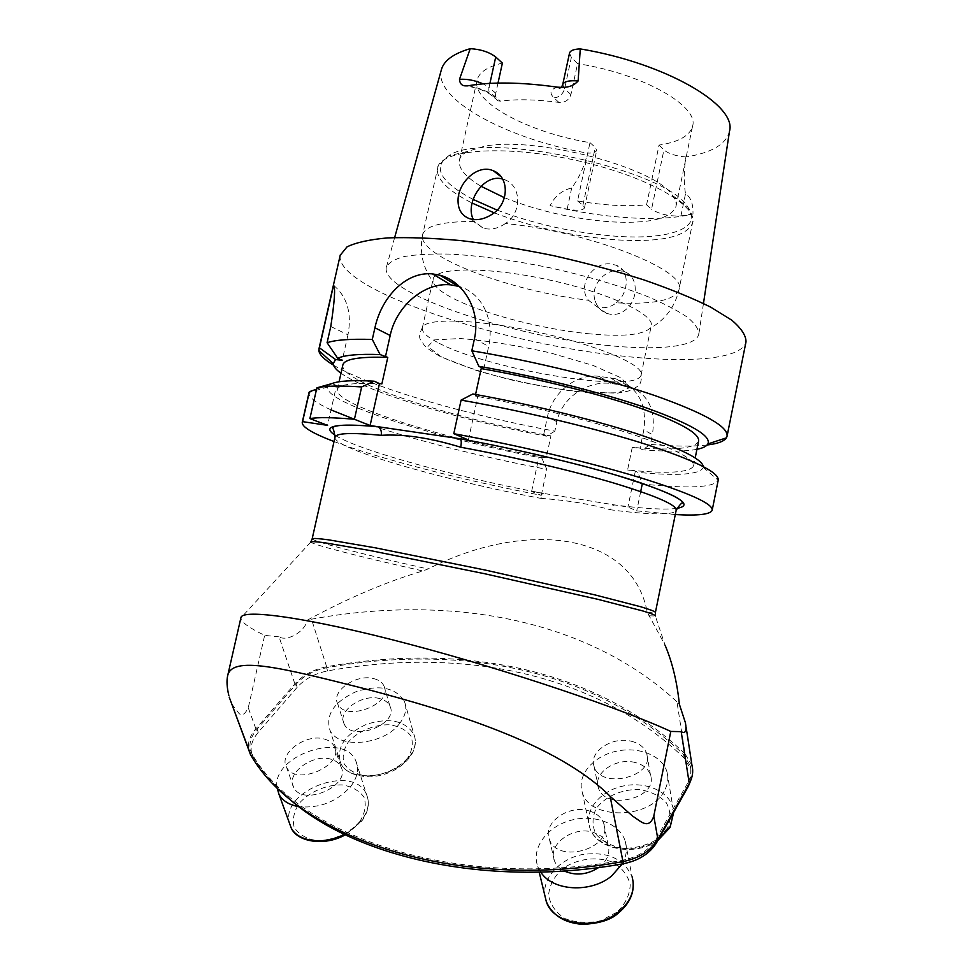 <?xml version="1.0" encoding="UTF-8"?>
<svg xmlns="http://www.w3.org/2000/svg" width="973" height="973" viewBox="0 0 973 973"><rect width="100%" height="100%" fill="white"/><g stroke="black" fill="none" stroke-linecap="round" stroke-linejoin="round"><path stroke-width="0.73" stroke-dasharray="4.87 3.65" d="M379.75 698.602C362.54 693.481 337.12 711.068 344.041 723.717C351.508 742.606 399.344 724.167 389.954 706.167C388.239 702.457 384.834 699.94 379.75 698.602M373.802 678.631C378.923 679.945 382.353 682.426 384.055 686.111C393.433 703.953 345.099 722.452 337.655 703.71C330.747 691.171 356.471 673.608 373.802 678.631M399.915 723.097C384.274 745.245 337.449 749.538 329.811 729.774C325.529 714.291 334.42 701.533 356.471 691.475C379.713 684.396 395.695 687.656 404.427 701.253C407.164 708.113 405.656 715.398 399.915 723.097M331.088 759.256C312.941 753.236 285.381 773.547 293.651 787.315C302.615 807.262 351.715 785.515 340.878 766.639C339.078 763.075 335.807 760.618 331.088 759.256M324.41 739.066C329.166 740.404 332.45 742.837 334.25 746.376C345.099 765.106 295.427 786.902 286.5 767.089C278.217 753.443 306.142 733.155 324.41 739.066M276.916 787.291C272.294 755.157 344.016 731.38 355.777 760.825C359.244 768.706 357.614 777.172 350.9 786.245C337.193 801.606 319.947 808.441 299.161 806.739M598.748 867.49C607.261 860.85 610.387 853.382 608.137 845.087L601.788 836.427L593.202 832.268C573.182 825.834 547.434 844.321 554.367 860.643C556.021 864.997 559.244 868.427 564.036 870.944M588.714 810.801C596.485 813.051 601.496 817.296 603.771 823.511C613.647 848.359 557.188 864.742 549.38 839.188C542.435 822.951 568.512 804.464 588.714 810.801M540.733 872.039L537.838 866.481C530.942 848.638 546.571 827.111 570.081 820.519C593.481 813.635 619.631 823.061 625.225 841.183C627.476 848.663 626.49 856.252 622.246 863.927M635.381 762.577C616.578 757.164 592.837 772.939 598.346 787.571C604.428 811.348 658.672 798.492 650.511 775.226C648.468 768.974 643.433 764.766 635.381 762.577M631.538 741.304C639.65 743.457 644.734 747.629 646.777 753.832C654.951 776.953 600.122 789.942 594.065 766.298C588.531 751.764 612.564 735.989 631.538 741.304M664.17 791.171C649.855 819.704 589.127 820.105 582.28 792.253C576.697 775.736 592.642 756.666 615.398 751.436C638.069 745.938 662.589 755.425 667.052 772.185C668.706 778.473 667.746 784.797 664.17 791.171M334.043 441.535C379.409 458.83 463.598 480.346 541.292 495.33L531.611 491.474L627.938 507.067L636.731 510.861L675.286 514.547M616.347 302.834C629.3 292.569 629.726 270.044 616.396 265.301L610.728 263.951C592.958 261.579 576.612 285.928 588.519 300.292L596.814 306.592L601.375 307.614C606.738 308.052 611.737 306.446 616.347 302.834C653.649 304.658 674.52 300.304 678.984 289.759C688.47 271.005 590.66 231.817 505.401 223.522C522.185 212.905 521.37 186.001 505.303 179.969L500.998 176.66M594.941 300.171C590.222 285.515 605.097 268.864 619.4 270.579L625.055 271.954C638.47 276.855 638.543 299.562 625.846 309.621C621.394 313.245 616.529 314.863 611.239 314.461L606.702 313.403C600.803 311.019 596.887 306.604 594.941 300.171M505.401 223.522C497.762 228.777 490.307 230.285 483.034 228.035L474.483 221.479L473.365 219.509M502.615 179.056L505.303 179.969M498.006 83.07L495.768 93.25C495.038 97.215 495.804 99.745 498.079 100.864L500.463 101.143C516.651 98.978 536.123 99.392 558.891 102.396C564.912 102.785 568.913 100.207 570.908 94.649L577.573 63.646L571.346 57.419L569.509 53.138M504.428 197.701C538.057 211.007 573.608 219.047 611.08 221.844C649.161 223.899 670.774 218.816 675.931 206.568C676.661 203.248 675.554 199.587 672.611 195.573C656.544 167.915 534.797 135.636 484.104 146.339L467.235 151.545C462.807 153.977 460.205 156.848 459.426 160.156C458.101 168.159 465.301 176.867 481.027 186.269M675.931 206.568L692.545 126.295C689.821 135.819 678.668 142.082 659.062 145.086L646.583 204.804C626.88 206.763 603.868 205.461 577.561 200.924L589.991 142.63C529.604 132.936 471.163 102.469 477.111 80.114C478.996 72.428 487.424 66.748 502.396 63.075M692.545 126.295C699.453 106.288 642.946 73.729 577.573 63.646M589.991 142.63L595.233 147.397L596.704 150.341C596.035 152.262 592.971 153.187 587.497 153.126C584.505 166.14 579.239 177.755 571.698 187.971C562.078 190.258 554.878 196.157 550.098 205.656C577.232 212.114 603.613 216.164 629.227 217.806C654.841 219.351 676.089 218.098 692.971 214.024C693.263 203.758 690.769 197.032 685.491 193.858C683.751 182.754 683.885 170.457 685.904 156.981C711.664 152.846 726.186 144.308 729.47 131.379M441.414 69.63C432.754 99.599 508.782 139.553 587.497 153.126M659.062 145.086L663.914 149.939C668.621 153.783 675.943 156.13 685.904 156.981M646.583 204.804L651.557 209.244L663.914 149.939M692.971 214.024L680.942 215.884C669.327 216.493 659.536 214.279 651.557 209.244M577.561 200.924L582.912 205.279L584.457 207.942C582.863 210.484 577.111 210.886 567.174 209.122L550.098 205.656M707.103 445.002C693.056 446.583 674.143 446.4 650.39 444.418L652.396 434.639L643.846 429.884L640.015 448.444L642.557 449.781L650.39 444.418M333.496 365.13C370.324 387.266 466.602 415.057 554.878 431.148L556.872 421.686C561.835 397.3 588.093 380.37 611.044 383.471L627.767 385.916C647.969 393.226 656.167 409.463 652.396 434.639M340.197 255.291C334.578 289.212 500.049 343.724 622.294 356.069C688.507 363.464 742.168 359.353 746.011 341.827M696.936 449.331C684.992 451.581 666.858 451.727 642.557 449.781M698.59 441.134C694.673 448.784 672.562 450.852 632.255 447.349L640.015 448.444M554.878 431.148L546.425 436.196C460.849 420.251 368.329 392.873 340.988 373.231M546.425 436.196L543.615 434.858L550.913 435.892C451.071 418.025 339.626 382.328 342.812 365.13M632.255 447.349L627.585 469.971C667.831 474.033 689.821 472.683 693.567 465.945C694.576 458.94 674.034 448.358 631.927 434.177C590.234 420.579 530.115 405.887 475.238 396.047L475.578 394.466M381.878 383.897C353.552 382.45 338.701 384.335 337.303 389.565C333.362 404.744 445.841 439.504 546.254 457.857L550.913 435.892M546.254 457.857L538.969 456.763L541.791 458.028C437.266 438.446 322.391 402.518 327.84 386.926L329.908 384.615L336.549 385.503L327.56 425.359M332 383.557L336.549 385.503M475.238 396.047L477.828 396.388L472.866 393.98M703.321 466.578L703.321 467.417C700.183 474.544 678.388 476.211 637.899 472.379L635.345 471.127L627.585 469.971M703.321 467.417L718.196 480.285C713.781 487.68 688.47 488.896 642.265 483.958L637.899 472.379M640.696 491.572L636.731 510.861M541.791 458.028L546.79 469.339C479.117 456.532 406.799 438.191 359.378 421.26M331.039 409.913C315.957 402.956 308.587 397.252 308.964 392.812M316.566 389.164L329.908 384.615M541.292 495.33L546.79 469.339M605.498 345.245C656.58 350.791 696.352 347.215 698.845 334.043C698.772 329.142 694.953 323.535 687.412 317.234C677.682 310.63 664.486 303.771 647.823 296.656C619.874 285.758 587.376 276.162 550.292 267.867C513.063 260.229 479.385 255.644 449.258 254.087C431.003 253.71 416.018 254.525 404.269 256.531C394.637 259.146 388.689 262.661 386.427 267.076C379.227 292.314 509.183 335.892 605.498 345.245M543.615 434.858L547.422 416.931C552.141 392.533 576.381 373.218 599.076 376.332L616.152 378.862C637.899 387.12 647.13 404.123 643.846 429.884M531.611 491.474L538.969 456.763M635.345 471.127L627.938 507.067M330.771 326.502L347.969 334.834C351.995 313.221 347.191 296.716 333.557 285.308M347.969 334.834L342.216 360.351M483.788 368.901L488.641 346.473C494.868 319.448 481.465 292.764 459.378 286.512M468.378 439.966L477.828 396.388M587.51 333.642C621.175 336.962 641.973 335.199 649.903 328.375L651.241 325.87C654.902 314.388 607.882 292.459 547.544 279.592C487.254 266.59 434.931 267.222 433.131 279.105L433.216 281.927C434.469 285.965 439.261 290.428 447.604 295.318C475.14 311.652 538.458 328.765 587.51 333.642M437.278 342.253C426.624 336.634 421.65 331.854 422.343 327.901L422.574 327.244C425.931 317.745 477.378 319.18 536.366 331.878C595.367 344.478 642.472 364.17 641.207 374.106L641.122 374.8C638.41 394.637 486.135 369.399 437.278 342.253M282.729 792.8C270.993 781.708 261.263 770.008 253.527 757.724L253.004 756.824C249.307 749.174 251.058 741 258.259 732.316L297.191 687.279C304.829 678.911 314.96 673.45 327.609 670.908C460.034 646.863 595.148 672.039 684.189 758.113L690.806 769.217L690.635 780.76M691.998 765.496L685.065 753.88L676.94 701.74L679.385 704.33M685.065 753.88C595.464 667.673 459.706 642.606 326.648 666.773C313.44 669.436 302.846 675.128 294.868 683.873L255.875 728.801C249.83 735.916 247.446 742.946 248.711 749.867M687.656 783.095L656.228 838.787C649.441 849.94 638.264 857.091 622.708 860.229C455.06 890.915 299.125 835.953 252.348 754.513L251.825 753.613C248.127 745.975 249.891 737.814 257.103 729.13L296.133 684.116C303.783 675.749 313.938 670.3 326.6 667.746C459.22 643.652 594.503 668.706 683.654 754.659L690.271 765.763C691.718 771.528 690.854 777.305 687.656 783.095L688.057 785.661M676.794 508.393C665.021 509.901 644.576 508.782 615.471 505.048C613.16 504.671 611.518 506.252 610.545 509.791C636.756 513.233 655.693 514.486 667.344 513.549C672.744 513.039 675.688 511.932 676.174 510.229M335.004 437.266C332.961 448.675 444.016 480.261 540.903 498.371C541.718 494.904 542.533 493.238 543.348 493.372C456.945 477.184 359.073 450.645 335.223 435.332M540.903 498.371C566.906 500.195 590.125 504.002 610.545 509.791M648.833 615.775L655.328 616.006L665.082 645.184L647.252 612.248C632.584 533.107 527.694 518.451 427.974 568.998L422.878 570.969C386.439 581.708 347.969 598.079 307.468 620.081L311.494 619.193C447.458 594.321 585.673 617.539 676.94 701.74M294.868 683.873L279.069 636.853C286.354 641.657 304.306 632.851 307.468 620.081M279.069 636.853L264.656 635.369C248.808 627.694 240.878 621.905 240.866 617.977L240.939 617.624M231.744 703.953L238.105 712.321C241.146 716.687 244.527 715.167 248.261 707.772L264.656 635.369M407.748 757.967C398.237 769.132 381.489 776.284 365.629 775.882C355.777 774.204 348.638 770.251 344.211 764C342.034 756.897 343.42 749.538 348.358 741.937C358.028 731.21 374.094 724.508 389.382 724.751C399.003 726.199 406.167 729.908 410.874 735.868C413.476 742.788 412.43 750.159 407.748 757.967M409.645 756.459C415.24 748.724 416.675 741.365 413.926 734.42C405.218 720.628 389.431 717.247 366.566 724.265C344.904 734.299 336.244 747.155 340.599 762.808C348.298 782.815 394.393 778.741 409.645 756.459M359.974 821.346C349.721 833.435 332.158 841.073 315.799 840.453C305.68 838.507 298.468 834.092 294.162 827.232C292.204 819.448 293.931 811.433 299.331 803.199C309.73 791.608 326.551 784.493 342.314 784.919C352.165 786.61 359.414 790.733 364.048 797.264C366.468 804.853 365.106 812.869 359.974 821.346M344.223 834.323C351.581 830.492 357.456 825.688 361.847 819.923C368.39 810.813 369.922 802.263 366.444 794.296C354.099 763.379 280.735 790.052 289.309 822.757M616.918 912.236L600.682 920.726C588.02 923.486 576.162 922.793 565.118 918.634C555.778 912.601 550.268 904.744 548.577 895.075C549.538 885.187 554.245 876.357 562.686 868.561C577.354 858.575 596.887 856.082 612.722 862.224C622.112 867.782 627.95 875.335 630.212 884.871C629.811 894.856 625.384 903.978 616.918 912.236M625.225 841.183L632.097 876.746C623.717 858.429 606.97 851.059 581.842 854.635C559.803 859.22 542.715 877.524 544.795 895.306M667.502 828.096L656.872 839.541C646.656 845.452 635.405 848.371 623.146 848.31C611.482 846.23 602.445 841.548 596.048 834.262C592.034 826.004 592.034 817.527 596.06 808.806C604.805 796.571 621.698 789.054 639.212 789.517C650.523 791.317 659.524 795.671 666.213 802.603C670.713 810.618 671.139 819.12 667.502 828.096M667.052 772.185L672.915 807.493C668.463 790.575 644.296 780.869 622.015 786.281C599.648 791.438 584.055 810.582 589.638 827.245C595.354 848.918 635.989 856.252 658.721 838.969M468.293 85.733C480.236 88.19 489.224 91.839 495.269 96.668L500.463 101.143M558.891 102.396L553.965 97.835C549.076 92.946 550.244 89.382 557.48 87.169M562.722 84.59L564.62 88.677L570.908 94.649M553.965 97.835C559.317 97.373 562.868 94.32 564.62 88.677L571.346 57.419M495.768 93.25L489.03 87.424L489.918 83.374M495.269 96.668L492.35 95.962C489.431 94.235 488.324 91.389 489.03 87.424L483.131 83.848M582.912 205.279L595.233 147.397M556.872 421.686L547.422 416.931M611.044 383.471L599.076 376.332M621.796 384.761L609.949 377.621M474.471 338.64L488.641 346.473M680.942 215.884L685.491 193.858M567.174 209.122L571.698 187.971M497.069 210.083C534.98 224.301 574.52 233.009 615.714 236.22C668.171 240.124 703.868 228.509 687.899 207.14C667.539 169.363 483.557 129.92 448.602 155.838C432.134 167.514 440.295 182.036 473.073 199.404M494.089 212.795C532.851 227.451 573.425 236.463 615.8 239.82C660.91 242.593 686.561 236.913 692.764 222.781C698.03 204.962 644.248 174.86 573.292 159.754C502.372 144.442 440.465 149.745 437.461 168.049C436.038 178.886 447.568 190.55 472.051 203.029M474.483 221.479C442.496 221.333 425.213 225.76 422.623 234.797C416.59 256.227 510.448 291.255 588.519 300.292M441.219 356.811L427.84 346.595L434.08 339.918L460.314 338.519C486.938 340.599 516.833 345.366 550.025 352.81L593.019 365.422L621.309 377.925L629.677 387.631L618.001 392.812L589.991 392.861C565.033 390.404 538.154 385.953 509.317 379.494C481.477 372.258 458.782 364.705 441.219 356.811M326.6 667.746L327.609 670.908M683.654 754.659L684.189 758.113M296.133 684.116L297.191 687.279M622.708 860.229L622.975 861.604M252.348 754.513L253.527 757.724M257.103 729.13L258.259 732.316M656.228 838.787L656.666 841.244M647.252 612.248L655.449 612.26M312.187 538.714C311.165 541.085 363.318 554.44 427.974 568.998M311.044 541.56L310.703 542.119C313.707 545.026 362.442 557.347 422.878 570.969M255.875 728.801L248.261 707.772M326.648 666.773L311.494 619.193M389.954 706.167L384.055 686.111M344.041 723.717L337.655 703.71M404.427 701.253L413.926 734.42C416.76 741.925 415.313 749.636 409.572 757.566C399.842 769.242 386.585 775.688 369.764 776.904C353.795 776.138 344.077 771.443 340.599 762.808L329.811 729.774M340.878 766.639L334.25 746.376M293.651 787.315L286.5 767.089M355.777 760.825L366.444 794.296C370.032 802.834 368.475 811.737 361.81 821.017L345.281 834.846M608.137 845.087L603.771 823.511M554.367 860.643L549.38 839.188M632.097 876.746L633.131 881.587M537.838 866.481L539.188 872.076M650.511 775.226L646.777 753.832M598.346 787.571L594.065 766.298M657.894 840.429C635.15 857.079 595.634 849.551 589.638 827.245L582.28 792.253M625.055 271.954L616.396 265.301M606.702 313.415L596.814 306.592M483.034 228.047L469.412 218.633M459.426 160.156L477.111 80.114M498.079 100.864L492.35 95.962C487.157 91.523 478.485 88.166 466.322 85.892M693.567 465.945L695.196 457.918M337.303 389.565L339.066 381.781M327.84 386.926L309.025 392.533M394.649 237.57L386.427 267.076M703.467 303.467L698.845 334.043M627.767 385.904L616.152 378.862M562.321 87.388L558.83 88.835L561.421 87.412M584.457 207.942L596.704 150.341M672.611 195.573L687.899 207.14L693.056 220.251L678.984 289.759C674.836 307.091 665.143 319.959 649.903 328.375M467.235 151.545L448.602 155.838L438.276 165.629L422.623 234.797C419.278 252.299 422.805 268.013 433.216 281.927M422.574 327.244C419.181 333.739 418.731 338.239 421.224 340.72C424.496 344.077 420.81 345.269 440.514 356.69L477.378 370.81C509.876 380.029 542.97 386.999 576.685 391.705L617.296 393.189L627.938 391.195L634.128 388.641C637.133 385.928 642.265 386.099 641.207 374.106M641.122 374.8L651.241 325.87M422.343 327.901L433.131 279.105M251.825 753.613L253.004 756.824M690.271 765.763L690.806 769.217M655.328 616.006L655.437 612.297M310.703 542.119L240.854 617.977M686.208 727.755L685.454 722.866"/><path stroke-width="1.46" d="M299.161 806.739C289.431 805.097 282.717 800.986 279.032 794.43L276.916 787.291M564.036 870.944C575.675 875.968 587.254 874.812 598.748 867.49M622.246 863.927L611.506 876.101C590.575 893.482 552.348 891.013 540.733 872.039M675.286 514.547C698.115 515.885 710.412 514.437 712.187 510.229C713.136 503.71 688.616 492.691 638.604 477.171C589.042 462.211 517.6 445.342 453.783 433.69L468.378 439.966L370.105 425.554L354.427 419.278C333.07 417.381 318.232 417.149 309.888 418.585L327.56 425.359L302.591 421.637L302.25 422.343C301.812 426.904 312.406 433.301 334.043 441.535M473.365 219.509C464.632 203.345 483.411 173.158 502.615 179.056M458.04 200.292C457.967 209.536 461.761 215.653 469.412 218.633C476.746 220.835 484.359 219.339 492.277 214.145C509.329 203.515 509.463 176.733 493.396 170.822C477.986 163.525 457.955 182.498 458.04 200.292M481.027 186.269L504.428 197.701M394.649 237.57L441.414 69.63C443.907 60.569 453.515 53.576 470.227 48.65C480.893 49.331 489.383 52.116 495.719 57.018L502.396 63.075L498.006 83.07M703.467 303.467L729.47 131.379C737.485 105.546 666.274 63.221 580.261 48.905C573.912 49.112 570.324 50.523 569.509 53.138L562.722 84.59C563.975 81.452 569.108 80.236 578.132 80.954C574.252 85.308 568.986 87.448 562.333 87.388L557.48 87.169C521.735 82.17 492.01 81.696 468.293 85.733L466.322 85.892C462.114 86.074 459.84 83.885 459.499 79.324L470.227 48.65M471.832 350.779L478.862 366.322C538.203 376.673 603.224 392.946 647.106 408.174C691.268 424.082 711.518 436.001 707.882 443.931L726.405 437.85L727.038 436.305C728.582 426.831 704.683 413.306 655.364 395.743C606.447 378.935 535.515 361.469 471.832 350.779L474.471 338.64C480.881 310.229 463.635 281.319 439.808 275.201L432.474 273.887C405.546 271.321 381.38 297.641 374.921 327.779L372.294 339.468C350.791 338.762 335.721 339.845 327.098 342.691L330.771 326.502C334.603 301.375 335.539 287.643 333.557 285.308L318.816 350.462C319.314 354.671 324.204 359.56 333.496 365.13M726.405 437.85C724.07 441.353 717.636 443.737 707.103 445.002M727.074 436.111L746.011 341.827C746.06 335.551 741.329 328.339 731.793 320.202L710.764 307.164C692.265 297.993 669.777 288.835 643.287 279.689C614.997 270.798 584.955 262.759 553.175 255.571C521.224 249.088 490.477 244.101 460.922 240.599C432.888 238.057 408.465 237.157 387.643 237.899C369.399 239.54 355.85 242.545 346.996 246.899L340.197 255.291M707.882 443.931C706.507 446.327 702.859 448.127 696.936 449.331M478.862 366.322L483.788 368.901L481.197 368.585C536.026 378.169 595.999 393.056 637.497 407.201C679.409 421.966 699.769 433.277 698.59 441.134L695.196 457.918M342.812 365.13L342.873 364.875C344.418 359.001 359.39 356.507 387.777 357.395L380.078 354.561L372.294 339.468M340.988 373.231C335.928 369.618 333.338 366.407 333.216 363.61L335.576 359.536L342.216 360.351L337.704 358.295C344.478 355.084 358.599 353.844 380.078 354.561M475.578 394.466L481.197 368.585M387.777 357.395L381.878 383.897L379.47 383.581L370.105 425.554M374.131 381.185L361.664 386.938C340.246 385.527 325.31 385.819 316.87 387.838L332 383.557C338.665 380.844 352.713 380.054 374.131 381.185L379.47 383.581M453.783 433.69L461.093 400.098L472.866 393.98C529.251 404.063 591.049 419.059 634.834 433.094C679.105 447.726 701.934 458.879 703.321 466.578M461.093 400.098C524.824 411.348 596.023 428.448 645.318 444.15C695.05 460.497 719.339 472.525 718.208 480.261M337.704 358.295L327.098 342.691M642.265 483.958L640.696 491.572M361.664 386.938L354.427 419.278M316.87 387.838L309.888 418.585M359.378 421.26L331.039 409.913M308.964 392.812L309.39 391.718L316.566 389.164M335.576 359.536L319.363 347.775M309.39 391.718L302.591 421.637M580.261 48.905L578.132 80.954M459.378 286.512L450.767 284.858C424.581 281.963 396.23 306.045 390.185 335.503L385.369 357.103M690.635 780.76L688.203 786.573L656.848 842.29C650.073 853.443 638.92 860.594 623.401 863.732C483.058 889.14 346.023 855.024 282.729 792.8M248.711 749.867L250.9 755.243C297.75 837.096 454.427 892.448 622.951 861.604C639.164 858.332 650.815 850.876 657.882 839.249L689.261 783.533C692.581 777.5 693.494 771.492 691.998 765.496L686.208 727.755M460.703 447.227C513.525 456.933 572.671 470.81 614.109 483.119C656.082 495.902 676.77 504.938 676.174 510.229C679.324 505.376 681.368 503.005 682.316 503.126C682.742 498.334 661.141 489.139 617.502 475.566C574.678 462.807 514.328 448.65 460.411 438.823C461.421 440.088 461.518 442.885 460.703 447.227C430.2 437.886 403.698 433.922 381.197 435.32C381.83 431.112 380.686 428.254 377.779 426.721L377.597 426.661C335.065 423.097 320.932 425.979 335.223 435.332M685.454 722.866L679.385 704.33C677.074 682 672.307 662.285 665.082 645.184M685.43 722.744C686.829 731.039 685.406 734.007 681.161 731.647L670.798 731.441C623.486 709.414 510.582 670.896 409.122 644.126C307.371 617.247 242.119 608.648 240.939 617.624L227.621 675.919C231.574 655.461 280.017 667.235 364.936 688.787C449.55 711.056 557.383 743.603 610.095 796.279L632.9 816.359C639.492 819.984 648.59 831.015 653.795 816.104L670.798 731.441M250.9 755.243L231.744 703.953M228.825 695.513C226.916 687.315 226.514 680.784 227.621 675.919M289.309 822.757L291.134 827.78C297.86 841.791 323.924 845.196 344.223 834.323M544.795 895.306L546.352 901.74C553.613 924.934 596.06 931.258 618.792 911.798C631.063 901.217 635.503 889.541 632.097 876.746M658.721 838.969L670.166 826.612L673.693 812.358L670.069 827.464L657.894 840.429M460.363 438.799C524.082 450.39 595.829 467.94 638.531 482.109C680.905 496.765 693.652 505.534 676.794 508.393M489.918 83.374L495.719 57.018M432.596 273.899L450.888 284.87M432.474 273.887L450.767 284.858M374.921 327.779L390.185 335.503M483.131 83.848C474.921 80.345 467.04 78.837 459.499 79.324M473.073 199.404L497.069 210.083M472.051 203.029L494.089 212.795M610.095 796.279L623.401 863.732M688.057 785.661L688.203 786.573M656.666 841.244L656.848 842.29M381.197 435.32C351.606 432.462 336.22 433.058 335.04 437.096L335.004 437.266M655.437 612.297C654.586 611.299 649.636 609.439 640.599 606.726L594.953 594.917L485.685 570.154L375.554 547.872L328.594 539.833C319.035 538.568 313.574 538.191 312.187 538.714L335.04 437.096C334.165 431.38 333.313 428.388 332.474 428.12C333.52 425.323 344.564 423.766 377.767 426.709L378.193 426.746M655.328 616.006C655.753 615.313 651.776 613.683 643.421 611.117L598.079 599.38L484.919 573.79L370.859 550.669L324.167 542.679C315.288 541.547 310.801 541.353 310.703 542.119M657.882 839.249L653.795 816.104M689.273 783.508L681.185 731.635M345.281 834.846C323.583 846.972 296.497 841.377 291.134 827.78L279.032 794.43M633.131 881.587C634.201 893.348 629.385 903.722 618.694 912.735C611.518 919.753 599.417 923.62 582.365 924.35C564.316 922.842 552.311 915.301 546.352 901.74L539.188 872.076M500.998 176.66L493.396 170.822M340.307 254.853L318.962 348.821M339.066 381.781L342.873 364.875M718.196 480.285L712.212 510.095M333.216 363.61L318.816 350.462M309.025 392.557L302.25 422.343M439.857 275.213L457.918 286.098M561.421 87.412L562.722 84.59M460.411 438.823L459.73 438.701M676.174 510.229L655.449 612.26M311.044 541.56L312.187 538.714M250.365 754.33L229.214 697.106"/></g></svg>
